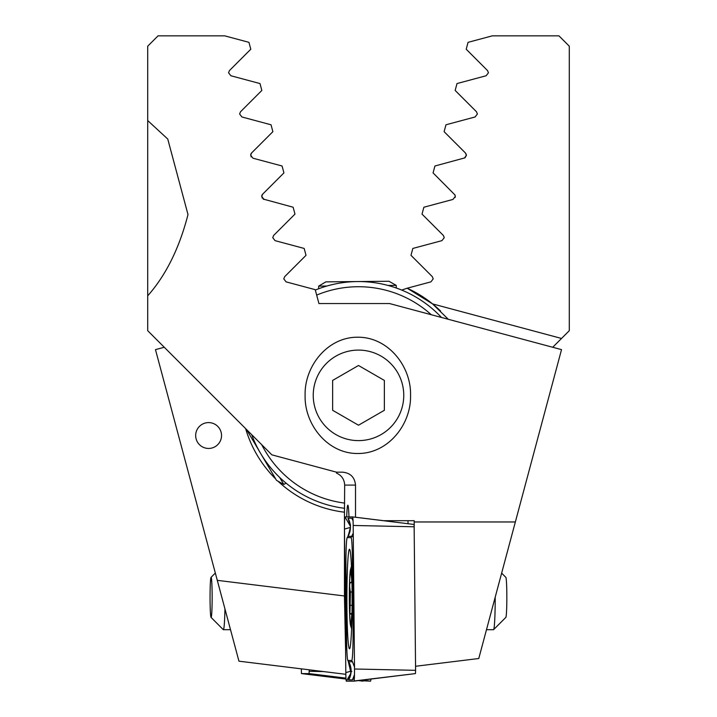 <?xml version="1.0" encoding="UTF-8"?>
<svg xmlns="http://www.w3.org/2000/svg" width="717" height="717" viewBox="0 0 717 717"><rect width="100%" height="100%" fill="white"/><g stroke="black" fill="none" stroke-linecap="round" stroke-linejoin="round"><path stroke-width="1.08" d="M164.283 347.261L155.472 349.627L221.849 597.369M221.535 435.524A12.933 12.933 0 0 0 208.602 422.591A12.933 12.933 0 0 0 195.669 435.524A12.933 12.933 0 0 0 208.602 448.448A12.933 12.933 0 0 0 221.535 435.524M440.552 310.999A117.678 117.678 0 0 0 407.184 288.216L430.917 281.862L433.22 278.859L432.315 276.663L410.984 255.333L412.831 248.44L441.968 240.634L444.262 237.641L443.357 235.445L422.026 214.114L423.872 207.222L453.01 199.416L455.313 196.422L455.125 197.48M464.553 158.009L466.355 155.195L465.45 152.999L444.119 131.677L445.965 124.785L475.102 116.97L477.397 113.976L476.491 111.78L455.161 90.45L457.007 83.557L486.144 75.751L488.447 72.758L487.533 70.562L466.211 49.231L468.058 42.339L492.274 35.85L558.946 35.85L569.289 46.193L569.289 330.698L552.717 347.261M263.139 199.039L293.128 207.222L294.974 214.114L273.643 235.445L272.738 237.641L275.032 240.634L304.169 248.44L306.016 255.333L284.685 276.663L283.78 278.859L286.083 281.862L315.22 289.668L318.931 303.542L389.537 303.542L561.528 349.627L515.353 521.967L414.202 521.967L414.202 520.694L383.658 520.694L355.515 517.235L355.515 485.095C354.745 477.244 350.416 472.933 342.556 472.171L336.515 472.171L336.515 473.086C341.668 475.443 344.384 479.449 344.671 485.095L344.465 512.198A117.678 117.678 0 0 1 277.981 481.179M275.722 479.001A117.678 117.678 0 0 1 245.617 428.596M454.892 194.872L433.068 172.896L434.923 166.003L464.822 157.874M465.019 157.749L466.337 155.526M345.836 674.312L238.949 661.182L217.296 580.349L344.465 595.97M466.346 155.024L466.104 153.976M455.295 196.126L455.053 195.185M448.286 319.28L432.548 303.891L407.184 288.216L401.672 290.062M455.313 196.422L454.847 194.782M432.548 303.891L561.528 338.46M348.973 516.912A25.866 1.353 -90 0 0 347.844 505.18A25.866 1.353 -90 0 0 346.705 516.912M407.973 520.694A25.866 1.353 90 0 1 408.027 523.724M313.239 395.354A45.261 45.261 0 0 1 358.5 350.093A45.261 45.261 0 0 1 403.761 395.354A45.261 45.261 0 0 1 358.5 440.614A45.261 45.261 0 0 1 313.239 395.354M305.11 395.354C304.313 366.351 327.463 336.972 357.738 337.214C388.121 336.936 411.37 366.36 410.545 395.354C411.307 424.356 388.238 453.628 357.989 453.502C327.633 453.942 304.268 424.374 305.11 395.354M147.711 120.564L167.76 139.053L187.997 214.589C179.34 248.199 165.905 275.274 147.711 295.825L147.711 46.193L158.054 35.85L224.726 35.85L248.942 42.339L250.789 49.231L229.467 70.562L228.553 72.758L230.856 75.751L259.993 83.557L261.839 90.45L240.509 111.78L239.603 113.976L241.898 116.97L271.035 124.785L272.881 131.677L251.55 152.999L250.645 155.195L252.949 158.197L282.077 166.003L283.932 172.896L262.601 194.226L261.687 196.422L263.99 199.416L263.247 199.111M262.18 198.089L261.813 195.562M251.129 156.862L250.744 154.424M250.941 153.868L251.55 152.999M261.992 195.087L262.601 194.226M344.465 512.198L344.465 596.831L345.612 651.081M515.353 521.967L478.768 658.511L415.555 666.272L415.519 662.176M414.202 521.967L414.238 525.498M336.515 472.171L271.86 454.838L147.711 330.698L147.711 295.825M251.353 153.223L250.959 153.841M262.556 194.262L262.001 195.06M168.298 141.097L167.76 139.053M261.741 444.728A108.626 108.626 0 0 0 344.671 503.101M344.671 508.317A113.797 113.797 0 0 1 251.721 434.708M315.328 290.062A113.797 113.797 0 0 1 441.457 317.452M431.293 314.727A108.626 108.626 0 0 0 316.672 295.099M358.5 365.491L332.634 380.422L332.634 410.285L358.5 425.217L384.366 410.285L384.366 380.422L358.5 365.491M349.502 549.249A49.787 2.608 -90 0 0 346.894 599.036A49.787 2.608 -90 0 0 349.502 648.822A49.787 2.608 -90 0 0 352.101 599.036A49.787 2.608 -90 0 0 349.502 549.249M346.607 639.089A25.866 1.353 -90 0 0 347.817 660.348A25.866 1.353 -90 0 0 347.933 660.456L351.715 660.456A25.866 1.353 -90 0 0 353.051 630.109L352.397 558.982A25.866 1.353 -90 0 0 351.061 537.607L347.279 537.607A25.866 1.353 -90 0 0 347.153 537.714A25.866 1.353 -90 0 0 345.944 567.963L346.607 639.089M345.809 672.6A10.343 0.538 -90 0 0 346.347 681.15L353.974 681.15A10.343 0.538 -90 0 0 353.983 681.15A10.343 0.538 -90 0 0 354.028 681.105A10.343 0.538 -90 0 0 354.512 669.006L353.185 525.462A10.343 0.538 -90 0 0 352.701 516.957A10.343 0.538 -90 0 0 352.656 516.912A10.343 0.538 -90 0 0 352.647 516.912L345.02 516.912A10.343 0.538 -90 0 0 344.492 529.056L345.809 672.6L350.631 671.273L348.112 660.877M354.073 680.98L415.448 673.595L415.591 670.323L414.121 524.477L352.656 516.912L414.121 524.477M349.968 524.27L348.023 518.212L351.805 518.212L352.988 519.18M347.01 653.483L346.347 642.459L345.926 562.908M354.359 678.04L352.459 679.859L348.686 679.859C348.193 679.752 348.883 677.619 350.765 673.487M351.814 671.426L350.631 671.273M347.817 660.348L348.596 661.719L347.933 660.456M353.293 537.114L351.805 536.316L347.942 536.352C350.443 528.411 351.097 524.306 349.914 524.019L349.69 523.204M353.051 630.109L353.866 629.876L353.436 552.377M351.742 574.586C350.712 569.379 350.541 569.648 351.24 575.419C352.002 580.949 351.796 583.324 350.604 582.545C349.439 583.324 349.376 586.461 350.416 591.964L349.959 613.752L351.294 613.465M349.959 613.752L351.769 614.478L350.971 623.96M486.484 629.696L493.52 629.696A32.328 1.694 -90 0 0 493.61 629.651A32.328 1.694 -90 0 0 495.214 597.118M493.61 629.651L505.843 617.391A20.04 1.049 -90 0 0 506.82 601.518A20.04 1.049 -90 0 0 506.265 579.497A20.04 1.049 -90 0 0 505.843 577.355L501.64 573.134M351.814 576.109A28.447 1.488 -90 0 0 350.55 569.406A28.447 1.488 -90 0 0 349.493 584.489A28.447 1.488 -90 0 0 350.55 625.341A28.447 1.488 -90 0 0 351.948 615.975M351.455 573.071L350.855 570.759M351.966 582.804L350.353 582.401M351.895 579.623A27.156 1.425 -90 0 0 351.464 573.152A27.156 1.425 -90 0 0 351.249 571.44A27.156 1.425 -90 0 0 349.502 587.151A27.156 1.425 -90 0 0 350.183 621.585A27.156 1.425 -90 0 0 351.249 623.297A27.156 1.425 -90 0 0 352.011 612.273M352.074 591.964L350.416 591.964M224.95 608.939A32.328 1.694 90 0 1 223.372 629.696A32.328 1.694 90 0 1 223.283 629.651L211.049 617.391A20.04 1.049 90 0 1 210.359 611.484A20.04 1.049 90 0 1 210.126 590.145A20.04 1.049 90 0 1 211.049 577.355A20.04 1.049 90 0 1 211.847 583.253A20.04 1.049 90 0 1 212.062 605.56A20.04 1.049 90 0 1 211.049 617.391M309.233 669.812L309.081 673.595L301.445 673.595L301.319 668.844M362.919 681.15L358.446 680.603L370.546 681.15A10.343 0.538 90 0 0 370.877 679.071M286.074 483.133L283.815 484.468L276.52 480.354L246.514 429.492M283.815 484.468L279.639 477.405M318.689 288.745L318.671 286.119L325.885 281.862L388.964 281.261L396.259 285.384L388.049 285.456M318.671 286.119L326.871 286.038M344.671 485.095L355.515 485.095M414.265 526.78L353.185 525.462M415.591 670.323L354.512 669.006M350.219 525.937L345.02 516.912M350.299 527.452L344.492 529.056M350.649 673.693L346.347 681.15M348.023 518.212A18.104 18.077 -90 0 1 348.023 536.316L347.279 537.607M353.257 533.125L351.061 537.607M353.49 558.677L352.397 558.982M348.686 679.859A18.104 18.077 -90 0 0 348.686 661.755L352.459 661.755L351.715 660.456M352.459 661.755L354.494 667.043M354.476 674.616L352.459 679.859M351.805 518.212L353.078 520.909M352.083 605.327L350.398 605.327M301.454 673.595L346.024 679.071L301.445 673.595M309.081 673.595L345.961 678.13M362.264 680.128L370.546 681.15M309.224 671.291L323.743 671.596M415.448 673.595L353.983 681.15M347.153 537.714L347.942 536.352M350.909 673.478L350.353 674.858L350.81 672.716L348.596 661.719M351.464 566.331A103.454 103.454 0 0 0 350.55 569.406M350.55 625.341A103.454 103.454 0 0 0 351.59 628.8M351.966 613.456L351.294 613.456M223.372 629.696L230.515 629.696M211.049 577.355L215.333 573.053M396.277 288.01L396.259 285.384"/></g></svg>

